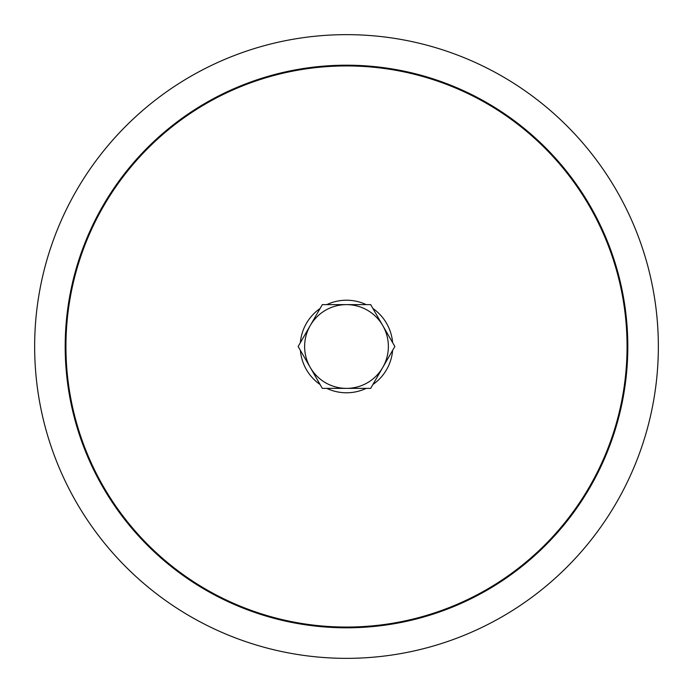 <?xml version="1.0" encoding="UTF-8"?>
<svg xmlns="http://www.w3.org/2000/svg" width="693" height="693" viewBox="0 0 693 693"><rect width="100%" height="100%" fill="white"/><g stroke="black" fill="none" stroke-linecap="round" stroke-linejoin="round"><path stroke-width="1.04" d="M300.381 342.637L322.323 304.625L370.677 304.625L394.854 346.5L382.761 367.437A41.875 41.875 0 0 0 346.5 304.625A41.875 41.875 0 0 0 310.239 367.437L298.146 346.5L300.381 342.637A46.284 46.284 0 0 1 320.088 308.489M320.088 384.511L310.239 367.437A41.875 41.875 0 0 0 346.5 388.375L322.323 388.375L320.088 384.511A46.284 46.284 0 0 1 300.381 350.363M366.216 388.375L346.5 388.375A41.875 41.875 0 0 0 382.761 367.437L370.677 388.375L366.216 388.375A46.284 46.284 0 0 1 326.784 388.375M392.619 342.637A46.284 46.284 0 0 0 372.912 308.489M372.912 384.511A46.284 46.284 0 0 0 392.619 350.363M366.216 304.625A46.284 46.284 0 0 0 326.784 304.625M310.239 325.563A41.875 41.875 0 0 0 310.239 367.437M382.761 367.437A41.875 41.875 0 0 0 382.761 325.563M346.5 34.65A311.85 311.85 0 0 1 658.35 346.5A311.85 311.85 0 0 1 346.5 658.35A311.85 311.85 0 0 1 34.65 346.5A311.85 311.85 0 0 1 346.5 34.65M346.5 65.939A280.561 280.561 0 0 1 627.061 346.5A280.561 280.561 0 0 1 346.5 627.061A280.561 280.561 0 0 1 65.939 346.5A280.561 280.561 0 0 1 346.5 65.939M346.5 65.194A281.306 281.306 0 0 1 627.806 346.5A281.306 281.306 0 0 1 346.5 627.806A281.306 281.306 0 0 1 65.194 346.5A281.306 281.306 0 0 1 346.5 65.194"/></g></svg>
